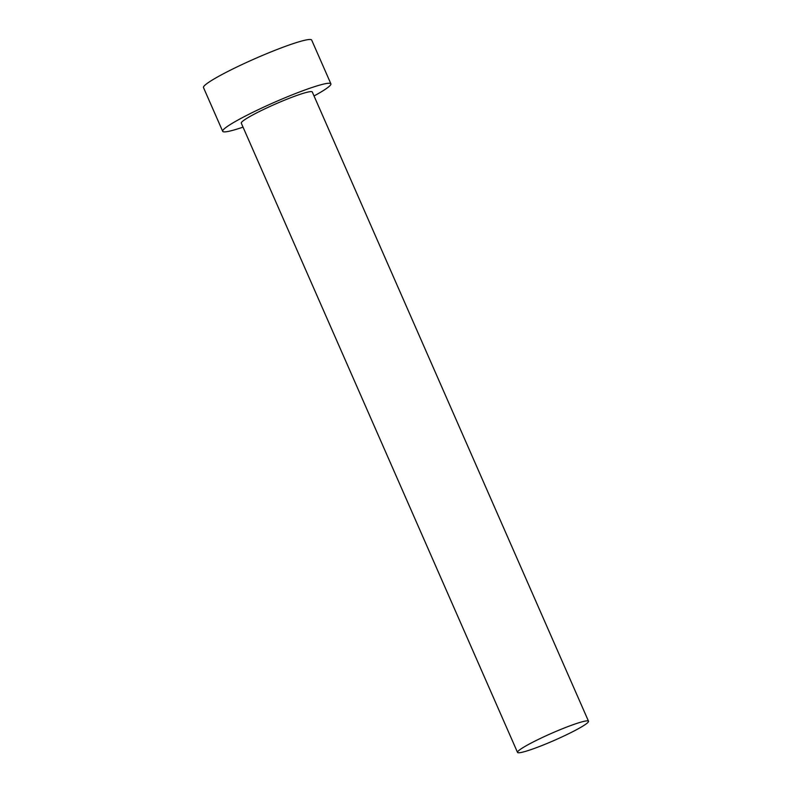 <?xml version="1.0" encoding="UTF-8"?>
<svg xmlns="http://www.w3.org/2000/svg" width="792" height="792" viewBox="0 0 792 792"><rect width="100%" height="100%" fill="white"/><g stroke="black" fill="none" stroke-linecap="round" stroke-linejoin="round"><path stroke-width="1.19" d="M525.106 751.479A38.768 3.782 156.3 0 0 565.369 735.322A38.768 3.782 156.3 0 0 588.515 721.235A38.768 3.782 156.3 0 0 580.912 722.146A38.768 3.782 156.3 0 0 540.649 738.312A38.768 3.782 156.3 0 0 517.513 752.4A38.768 3.782 156.3 0 0 525.106 751.479M588.515 721.235L312.286 91.981A38.768 3.782 156.3 0 0 304.692 92.902A38.768 3.782 156.3 0 0 264.429 109.058A38.768 3.782 156.3 0 0 241.283 123.146L517.513 752.4M314.038 95.961A59.083 5.762 156.3 0 0 330.888 83.813A59.083 5.762 156.3 0 0 319.315 85.219A59.083 5.762 156.3 0 0 257.954 109.841A59.083 5.762 156.3 0 0 222.691 131.314A59.083 5.762 156.3 0 0 234.264 129.918A59.083 5.762 156.3 0 0 243.035 127.136M330.888 83.813L311.682 40.075A59.083 5.762 156.3 0 0 300.109 41.471A59.083 5.762 156.3 0 0 238.758 66.092A59.083 5.762 156.3 0 0 203.485 87.566L222.691 131.314"/></g></svg>
